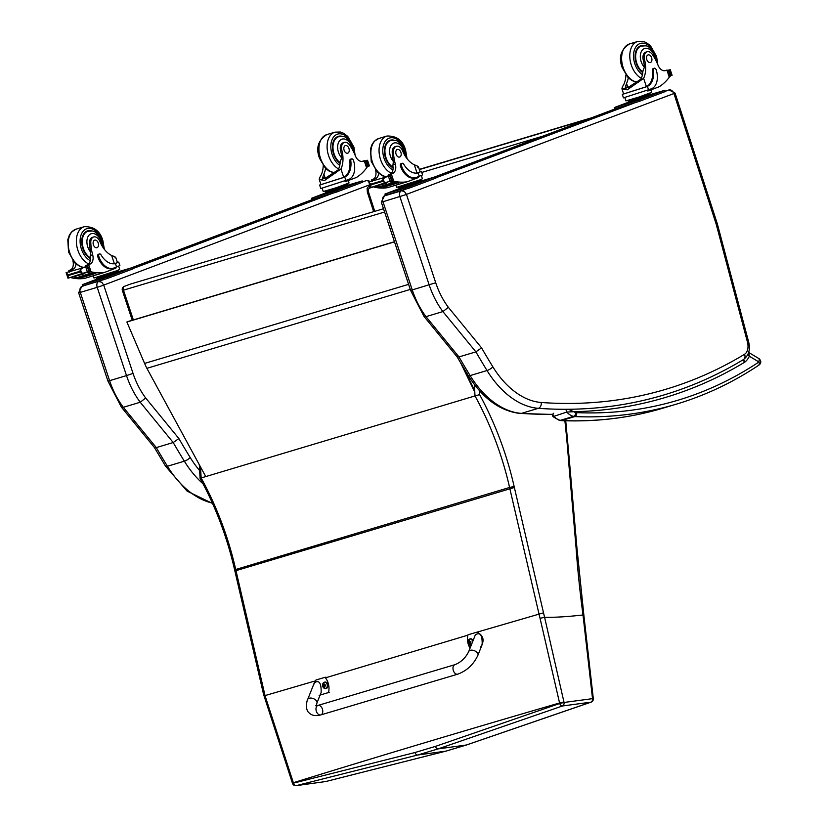 <?xml version="1.0" encoding="UTF-8"?>
<svg xmlns="http://www.w3.org/2000/svg" width="827" height="827" viewBox="0 0 827 827"><rect width="100%" height="100%" fill="white"/><g stroke="black" fill="none" stroke-linecap="round" stroke-linejoin="round"><path stroke-width="1.24" d="M457.776 674.16L320.783 714.921A4.952 3.225 -106.6 0 1 317.888 713.908A4.952 3.225 -106.6 0 1 315.976 708.987A4.952 3.225 -106.6 0 1 317.961 705.431A4.952 3.225 -106.6 0 1 320.855 706.444A4.952 3.225 -106.6 0 1 322.768 711.365A4.952 3.225 -106.6 0 1 320.783 714.921A4.952 3.225 -106.6 0 1 317.888 713.908A4.952 3.225 -106.6 0 1 315.976 708.987A4.952 3.225 -106.6 0 1 317.961 705.431L454.953 664.67A4.952 3.225 -106.6 0 0 452.969 668.226A4.952 3.225 -106.6 0 0 454.881 673.147A4.952 3.225 -106.6 0 0 457.776 674.16C466.924 670.749 473.644 664.432 477.923 655.222A4.952 2.894 -158.4 0 0 476.921 652.327A4.952 2.894 -158.4 0 0 472.207 650.167A4.952 2.894 -158.4 0 0 468.713 651.573L475.339 634.888C480.125 631.776 482.399 634.991 482.162 644.533L477.923 655.222M470.077 648.13A13.614 10.296 81.7 0 1 467.979 634.785L543.515 612.828L514.363 487.485A128.785 83.785 -106.7 0 1 514.125 486.462A237.122 154.267 73.3 0 0 479.608 394.624L475.008 395.937A233.824 152.116 -106.7 0 1 509.577 487.465L514.125 486.462M476.993 632.097C483.65 635.539 484.829 640.615 480.508 647.324M313.164 685.686L315.966 680.011L324.98 677.334A13.614 10.296 81.7 0 1 328.495 692.55L320.111 695.042M316.896 703.136L321.145 692.447C321.372 682.906 319.098 679.691 314.312 682.802L307.685 699.477A4.952 2.894 21.6 0 1 313.361 698.608A4.952 2.894 21.6 0 1 316.896 703.136L316.307 706.165L315.831 705.679L317.961 705.431M328.495 692.55L329.57 692.395M467.886 635.177L326.386 677.561A13.614 10.296 -98.3 0 0 326.045 677.179L324.98 677.334M469.788 645.081A3.246 2.46 -98.3 0 0 471.008 645.308A3.246 2.46 -98.3 0 0 471.214 645.267A3.246 2.46 81.7 0 1 471.204 645.267M470.274 638.857A3.246 2.46 81.7 0 1 470.47 638.816A3.246 2.46 81.7 0 1 473.065 640.605M471.297 645.07A3.132 2.367 81.7 0 1 471.049 645.163A3.132 2.367 81.7 0 1 468.051 642.734A3.132 2.367 81.7 0 1 469.736 639.054A3.132 2.367 81.7 0 1 472.662 641.638M469.436 640.636A1.602 1.209 81.7 0 0 469.198 640.708L469.147 640.594A4.218 3.019 73 0 0 469.136 641.442L468.816 642.207A4.218 0.589 170.1 0 0 468.382 642.393A1.726 1.303 -98.3 0 0 468.475 642.786L469.529 643.137A4.218 3.019 72.4 0 0 469.922 643.923L469.922 643.799A1.602 1.209 81.7 0 0 470.17 643.737M468.93 642.662L469.798 642.403L468.93 642.662L469.891 643.086M469.922 643.923A1.726 1.303 -98.3 0 0 470.222 643.84A4.218 2.46 -105.8 0 1 469.87 643.044L470.976 642.041A1.726 1.303 -98.3 0 0 470.883 641.649A4.218 0.569 170.4 0 0 470.087 641.824L469.478 641.349A4.218 2.46 -106.3 0 1 469.447 640.501A1.726 1.303 -98.3 0 0 469.147 640.594M470.863 641.814L469.478 641.349M468.382 642.393L468.506 642.362A2498.088 350.658 -9.9 0 0 469.467 642.248A1.137 0.858 81.7 0 0 469.519 642.486M470.129 641.287L469.467 642.248M469.798 642.414L470.522 642.982L469.798 642.414M324.877 682.12A3.246 2.46 81.7 0 1 325.073 682.079A3.246 2.46 81.7 0 1 327.937 684.766A3.246 2.46 81.7 0 1 326.272 688.457A3.246 2.46 81.7 0 1 326.003 688.509A3.246 2.46 81.7 0 1 325.807 688.529M325.642 688.426A3.132 2.367 81.7 0 1 322.613 684.456A3.132 2.367 81.7 0 1 326.551 683.278A3.132 2.367 81.7 0 1 325.642 688.426M324.039 683.898A1.602 1.209 81.7 0 0 323.802 683.97L323.739 683.857A4.218 3.019 73 0 0 323.739 684.704L323.419 685.469A4.218 0.589 170.1 0 0 322.985 685.655A1.726 1.303 -98.3 0 0 323.078 686.048L324.132 686.4A4.218 3.019 72.4 0 0 324.515 687.185L324.515 687.061A1.602 1.209 81.7 0 0 324.763 686.999M323.522 685.914L324.391 685.666L323.522 685.924L324.484 686.348M324.515 687.185A1.726 1.303 -98.3 0 0 324.815 687.103A4.218 2.46 -105.8 0 1 324.463 686.296L325.569 685.304A1.726 1.303 -98.3 0 0 325.476 684.901A4.218 0.569 170.4 0 0 324.68 685.087L324.07 684.611A4.218 2.46 -106.3 0 1 324.039 683.764A1.726 1.303 -98.3 0 0 323.739 683.857M325.456 685.076L324.07 684.611M322.985 685.655L323.099 685.624A2498.088 350.658 -9.9 0 0 324.06 685.511A1.137 0.858 81.7 0 0 324.122 685.748M324.722 684.549L324.06 685.511M324.391 685.666L325.114 686.245L324.391 685.666M576.057 547.588L576.946 548.043L569.793 465.332A3.298 0.765 175.1 0 0 568.904 464.888L576.057 547.588A757.098 492.541 73.3 0 0 583.004 614.968L583.872 615.236L576.946 548.043M583.014 614.968A619.392 63.286 82.6 0 0 583.717 621.201L592.525 698.65L593.269 698.277M540.062 618.327L559.569 702.971A663.574 15.754 77 0 1 559.693 703.498L435.384 746.409A2830.418 216.653 167.1 0 0 414.968 752.529L293.482 783.128L265.116 695.91L235.953 570.547A132.082 85.925 -106.7 0 1 235.716 569.503L509.577 487.465A132.082 85.925 73.3 0 0 509.814 488.519L538.977 613.882A832.427 541.427 73.1 0 0 540.062 618.327L544.59 617.273C554.659 617.511 567.467 616.746 583.004 614.968M435.384 746.409A3.298 2.14 73.2 0 0 438.134 748.89L562.453 705.989A3.298 1.985 -111 0 1 559.693 703.498L564.045 702.454A663.719 17.76 -103 0 0 563.931 701.947L544.59 617.273A830.329 540.186 -106.7 0 1 543.515 612.828M592.525 698.65A3.298 2.522 82.4 0 1 590.923 702.164L466.304 745.024A3.298 2.13 73.2 0 0 466.511 744.982A3.298 2.13 73.2 0 0 466.521 744.972L591.181 702.113A3.298 1.954 -110.8 0 1 590.923 702.164L562.453 705.989A3.298 2.512 -97.7 0 0 564.045 702.454L592.525 698.65M414.968 752.529A3.298 2.161 73.5 0 0 417.738 754.999L417.738 754.999A2827.141 216.405 -12.9 0 1 438.134 748.89L466.304 745.024A2783.734 213.087 167.1 0 0 445.908 751.133L325.714 781.536A3.298 2.45 82.1 0 1 325.6 781.556A3.298 2.45 82.1 0 1 325.476 781.567M263.947 695.91L314.425 681.148M563.931 701.947L559.569 702.971A2831.286 216.726 -12.9 0 0 293.327 782.724L292.448 783.221L293.482 783.128A3.298 2.295 78.1 0 0 296.242 785.629L417.738 754.999L445.908 751.133A3.298 2.161 73.5 0 0 446.104 751.092A3.298 2.161 73.5 0 0 446.115 751.081L466.511 744.982M292.603 783.624A3.298 3.298 0 0 0 296.118 785.65A3.298 2.45 -97.9 0 0 296.242 785.629L325.714 781.536A3.298 2.326 78.1 0 0 325.828 781.515A3.298 2.326 78.1 0 0 325.931 781.484M200.94 478.089L201.147 477.965A233.824 152.116 73.3 0 1 235.716 569.503L234.641 569.948C227.198 537.405 215.682 506.858 200.093 478.306L199.317 464.753M292.448 783.221L263.958 695.6M200.516 466.966L201.147 477.965L475.008 395.937L474.357 384.493M410.285 289.429L146.896 368.325L205.489 476.094M464.019 368.584L474.708 390.664M474.791 392.081L460.794 363.177M146.896 368.325A52.835 34.372 -106.7 0 1 144.601 363.425L126.882 322.013L127.348 321.724L394.448 241.722M394.489 241.856L126.882 322.013M212.56 503.467L187.057 491.093L165.565 466.201L154.36 447.438L156.303 447.603L173.205 442.538A663.295 431.549 73.3 0 0 184.349 461.187A4.89 1.406 -31.5 0 0 190.2 457.517A658.416 428.365 -106.7 0 1 178.88 438.548L173.205 442.538L140.228 402.242L123.316 407.308A66.046 42.963 -106.7 0 1 109.598 380.668L126.51 375.603A66.046 42.963 73.3 0 0 140.228 402.242L145.676 397.983A61.157 39.789 -106.7 0 1 133.044 373.411L103.737 285.15L97.204 287.331L126.51 375.603L133.044 373.411M103.737 285.15L101.814 282.276L98.661 281.5A4.952 3.225 73.3 0 0 97.204 287.331L80.291 292.396A4.952 3.225 -106.7 0 1 81.749 286.566L78.637 292.82L80.291 292.396L109.598 380.668L107.934 381.082L121.373 407.142L123.316 407.308L156.303 447.603A663.295 431.549 -106.7 0 0 167.436 466.252L184.349 461.187A85.853 55.854 73.3 0 0 203.039 483.795M404.558 189.621L401.343 190.83A4.952 3.225 73.3 0 0 399.886 196.671L429.182 284.933A66.046 42.963 73.3 0 0 442.91 311.583L448.358 307.324A61.157 39.789 -106.7 0 1 435.715 282.751L406.439 194.407L404.486 191.616L401.757 190.748L384.431 195.896L381.309 202.15L382.973 201.736A4.952 3.225 -106.7 0 1 384.431 195.896L387.646 194.686M552.353 414.441L520.441 413.5C500.139 411.174 482.73 398.521 468.237 375.53L457.042 356.768L458.975 356.933L425.998 316.648A66.046 42.963 -106.7 0 1 412.27 289.998L382.973 201.736L406.419 194.479M381.309 202.15L410.616 290.422L424.024 316.452L425.998 316.648L442.91 311.583L475.887 351.868L458.975 356.933A663.295 431.549 -106.7 0 0 470.118 375.592A4.89 1.406 -31.5 0 1 468.237 375.53M406.439 194.407L673.943 93.534L716.089 223.848A11.619 7.567 -106.7 0 1 716.358 224.758L747.443 342.037A11.619 7.567 -106.7 0 1 744.538 354.276A789.268 513.505 -106.7 0 1 541.261 402.491A80.963 52.68 -106.7 0 1 492.871 366.847A4.89 1.406 148.5 0 1 487.031 370.527A663.295 431.549 73.3 0 1 475.887 351.868L481.562 347.888L448.358 307.324M114.994 257.807C116.576 257.683 115.46 256.908 111.645 255.471A23.022 14.979 -106.7 0 1 99.964 241.618A7.278 4.735 -106.7 0 0 93.678 236.967A7.278 4.735 -106.7 0 0 90.805 243.086L89.554 243.458A7.278 4.735 -106.7 0 1 92.428 237.339L93.678 236.967M116.576 267.007L115.418 263.513L116.1 263.296L115.418 263.513A18.721 12.178 73.3 0 1 101.08 254.902A2.078 1.354 73.3 0 0 99.467 253.951A2.078 1.354 73.3 0 0 98.806 256.411A16.209 10.544 73.3 0 0 113.33 268.217A16.209 10.544 73.3 0 0 113.785 268.062L119.894 265.55L118.747 262.097L114.415 263.823M117.372 262.324L118.747 262.097M115.594 267.379L115.852 268.165L104.626 272.393A70.202 45.671 -106.7 0 1 91.053 271.794L89.223 271.38M87.155 272A1.561 1.013 73.3 0 0 87.807 272.455A70.202 45.671 73.3 0 0 95.808 273.634L95.55 273.623M86.628 272.269A5.562 3.618 73.3 0 1 86.794 272.31A70.202 45.671 73.3 0 0 95.57 273.706M74.099 276.818A70.202 45.671 73.3 0 0 76.756 277.386M81.046 277.851A70.202 45.671 73.3 0 0 81.646 277.882L81.387 277.872M73.872 276.89A70.202 45.671 73.3 0 0 76.797 277.5M80.808 277.924A70.202 45.671 73.3 0 0 81.408 277.944M70.853 277.541L71.277 277.717A70.202 45.671 73.3 0 0 84.85 278.317L104.626 272.393M90.588 273.22L91.28 273.334A70.202 45.671 73.3 0 1 90.588 273.22L77.449 277.479M92.024 273.437L92.707 273.52A70.202 45.671 73.3 0 1 92.024 273.437L78.865 277.665M93.43 273.592L94.102 273.644A70.202 45.671 73.3 0 1 93.43 273.592L92.531 273.861M90.805 243.086A36.398 23.683 -106.7 0 0 92.665 254.788A8.497 5.531 -106.7 0 1 90.257 263.989A46.798 30.444 -106.7 0 1 88.685 264.661L86.969 266.883M88.623 264.681L85.936 265.488A1.561 1.013 73.3 0 0 85.367 266.852M68.196 277.076L67.907 278.017L67.049 273.592L68.083 274.843L68.196 277.076M87.362 271.835L67.99 278.223L66.098 272.621L87.249 266.614L85.791 267.1L87.362 271.835L88.799 271.287L87.249 266.614A5.562 3.618 73.3 0 0 87.765 266.17L84.158 267.245M67.049 273.592L66.098 272.621M85.036 273.117L81.635 273.055L79.816 271.328L80.477 269.571L83.475 267.39M115.739 257.414L117.434 262.531L115.087 263.596M112.782 268.362A16.209 10.544 -106.7 0 1 112.327 268.517A16.209 10.544 -106.7 0 1 97.793 256.721A2.078 1.354 -106.7 0 1 98.465 254.251L99.467 253.951M85.936 265.488A46.798 30.444 73.3 0 0 87.559 264.795A8.497 5.531 73.3 0 0 90.195 256.566L90.67 252.101A36.398 23.683 -106.7 0 1 89.554 243.458M86.98 272.052L89.471 271.287A5.562 3.618 73.3 0 0 88.799 271.287L88.427 271.38M117.91 271.173L118.22 272.114L111.2 274.76L100.439 278.254L96.687 279.102L96.428 278.306M100.439 278.254L100.119 277.314L96.211 278.296L95.984 277.593M111.2 274.76L110.89 273.82M117.837 270.336L118.075 271.039L100.119 277.314M83.899 273.882L69.633 277.727L84.106 273.396M79.588 277.738L80.271 277.789M89.564 271.277L87.765 266.17M75.991 264.02A8.497 5.531 73.3 0 1 73.169 269.106A46.798 30.444 73.3 0 1 71.535 269.798L68.91 270.584A46.798 30.444 73.3 0 0 70.481 269.912A8.497 5.531 73.3 0 0 72.89 260.732M69.592 272.083L68.848 270.605L68.879 271.763M71.535 269.798A1.561 1.013 73.3 0 0 70.977 271.142M118.654 266.191L119.729 269.447L116.721 270.77L93.937 278.017L93.203 275.815M118.106 271.783L132.93 267.4L107.034 277.21L82.276 284.726L97.617 278.895M125.683 269.767L130.501 268.175L125.714 269.86M102.031 278.689L106.848 277.097L102.062 278.782M85.212 283.723L90.029 282.131L85.253 283.816M132.93 267.4L133.343 268.651L132.609 268.971L107.448 278.461L82.7 285.977L82.276 284.726M86.173 231.498A14.855 9.666 -106.7 0 1 87.042 231.519M92.117 231.095A14.855 9.666 73.3 0 0 87.621 230.867A14.855 9.666 73.3 0 0 81.79 243.717A14.855 9.666 73.3 0 0 90.412 258.551M93.399 244.833A3.959 2.574 73.3 0 0 96.945 247.718A3.959 2.574 73.3 0 0 98.279 243.179A3.959 2.574 73.3 0 0 94.671 240.13A3.959 2.574 73.3 0 0 93.399 244.833M417.676 167.137C419.258 167.013 418.131 166.237 414.317 164.8A23.022 14.979 -106.7 0 1 402.646 150.959A7.278 4.735 -106.7 0 0 396.35 146.296A7.278 4.735 -106.7 0 0 393.487 152.416L392.236 152.788A7.278 4.735 -106.7 0 1 395.099 146.679L396.35 146.296M419.258 176.347L418.1 172.853L418.772 172.636L418.1 172.853A18.721 12.178 73.3 0 1 403.762 164.232A2.078 1.354 73.3 0 0 402.149 163.291A2.078 1.354 73.3 0 0 401.477 165.751A16.209 10.544 73.3 0 0 416.012 177.547A16.209 10.544 73.3 0 0 416.467 177.402L422.576 174.89L421.429 171.427L417.087 173.153M420.044 171.665L421.429 171.427M418.276 176.72L418.534 177.495L407.297 181.733A70.202 45.671 -106.7 0 1 393.724 181.134L391.895 180.71M389.837 181.33A1.561 1.013 73.3 0 0 390.489 181.795A70.202 45.671 73.3 0 0 398.48 182.974L398.221 182.963M389.31 181.609A5.562 3.618 73.3 0 1 389.465 181.651A70.202 45.671 73.3 0 0 398.252 183.036M376.781 186.158A70.202 45.671 73.3 0 0 379.438 186.716L380.131 186.809M383.718 187.191A70.202 45.671 73.3 0 0 384.317 187.212L384.059 187.202M376.543 186.22A70.202 45.671 73.3 0 0 379.469 186.83M383.49 187.264A70.202 45.671 73.3 0 0 384.09 187.284M373.525 186.871L373.949 187.057A70.202 45.671 73.3 0 0 387.522 187.657L407.297 181.733M393.27 182.55L393.962 182.664A70.202 45.671 73.3 0 1 393.27 182.55L379.438 186.695M394.696 182.767L395.378 182.86A70.202 45.671 73.3 0 1 394.696 182.767L381.547 186.995M396.102 182.932L396.784 182.984A70.202 45.671 73.3 0 1 396.102 182.932L395.213 183.201M393.487 152.416A36.398 23.683 -106.7 0 0 395.337 164.118A8.497 5.531 -106.7 0 1 392.928 173.319A46.798 30.444 -106.7 0 1 391.357 174.001L389.641 176.213M391.305 174.021L388.607 174.828A1.561 1.013 73.3 0 0 388.049 176.182M370.878 186.416L370.589 187.347L369.721 182.932L370.992 184.866L370.878 186.416M390.044 181.165L370.661 187.564L368.78 181.95L389.92 175.944L388.473 176.43L390.044 181.165L391.471 180.627L389.92 175.944A5.562 3.618 73.3 0 0 390.447 175.5L386.84 176.585M369.721 182.932L368.78 181.95M387.708 182.457L384.317 182.395L382.487 180.668L383.159 178.911L386.147 176.73M418.41 166.754L420.116 171.871L417.759 172.936M415.454 177.702A16.209 10.544 -106.7 0 1 414.999 177.857A16.209 10.544 -106.7 0 1 400.475 166.051A2.078 1.354 -106.7 0 1 401.136 163.591L402.149 163.291M388.607 174.828A46.798 30.444 73.3 0 0 390.241 174.125A8.497 5.531 73.3 0 0 392.877 165.896L393.352 161.43A36.398 23.683 -106.7 0 1 392.236 152.788M389.662 181.382L392.143 180.617A5.562 3.618 73.3 0 0 391.471 180.627L391.099 180.71M420.581 180.513L420.902 181.444L413.882 184.09L403.111 187.595L399.369 188.442L399.1 187.636M403.111 187.595L402.801 186.654L398.893 187.636L398.655 186.933M413.882 184.09L413.562 183.16M420.519 179.676L420.757 180.379L402.801 186.654M386.581 183.222L372.315 187.067L386.778 182.736M382.27 187.078L382.953 187.129M392.236 180.617L390.447 175.5M378.663 173.36A8.497 5.531 73.3 0 1 375.851 178.436A46.798 30.444 73.3 0 1 374.217 179.139L371.581 179.924A46.798 30.444 73.3 0 0 373.153 179.242A8.497 5.531 73.3 0 0 375.572 170.073M372.274 181.423L371.53 179.945L371.561 181.103M374.217 179.139A1.561 1.013 73.3 0 0 373.649 180.472M421.325 175.531L422.411 178.787L419.392 180.1L396.609 187.347L395.885 185.155M420.788 181.113L435.612 176.73L409.716 186.54L384.958 194.056L400.289 188.236M428.365 179.097L433.172 177.516L428.396 179.201M404.713 188.018L409.52 186.426L404.744 188.122M387.894 193.053L392.711 191.471L387.925 193.156M435.612 176.73L436.025 177.981L435.291 178.301L410.13 187.791L386.498 195.027L385.372 195.306L384.958 194.056M388.845 140.838A14.855 9.666 -106.7 0 1 389.713 140.859M394.799 140.425A14.855 9.666 73.3 0 0 390.292 140.197A14.855 9.666 73.3 0 0 384.472 153.057A14.855 9.666 73.3 0 0 393.094 167.881M396.071 154.163A3.959 2.574 73.3 0 0 399.627 157.058A3.959 2.574 73.3 0 0 400.961 152.519A3.959 2.574 73.3 0 0 397.353 149.46A3.959 2.574 73.3 0 0 396.071 154.163M325.58 168.429A23.022 14.979 -106.7 0 1 323.874 174.115L322.592 177.846L326.169 177.65L338.264 169.804A23.022 14.979 -106.7 0 0 340.259 161.472L341.716 157.905A23.022 14.979 -106.7 0 0 340.61 150.783L341.861 150.411A23.022 14.979 -106.7 0 1 340.951 168.997L324.577 180.503L320.173 179.686L329.87 176.782M323.223 165.638A23.022 14.979 73.3 0 1 321.176 174.921C319.057 178.601 318.726 180.193 320.173 179.686L319.253 179.511L320.948 184.628L344.735 177.05A18.721 12.178 73.3 0 0 350.803 160.738A2.078 1.354 73.3 0 1 351.609 158.877L350.596 159.177A2.078 1.354 -106.7 0 0 349.79 161.038A18.721 12.178 -106.7 0 1 343.722 177.35L343.009 177.66M344.022 177.35L319.635 185.062L320.783 188.525L348.684 179.49A16.209 10.544 73.3 0 0 353.46 160.386A2.078 1.354 73.3 0 0 351.609 158.877M319.635 185.062L320.886 184.421M364.325 160.727L362.123 161.389L364.707 160.934L366.599 167.891A70.202 45.671 -106.7 0 1 356.396 177.464L345.169 181.692L344.911 180.906M364.831 161.306L367.601 160.479L366.888 161.162A5.562 3.618 -106.7 0 1 366.216 161.172L364.903 161.544M366.464 166.248L367.922 166.289A5.562 3.618 -106.7 0 1 368.439 165.845L369.411 165.896L367.643 166.423A2.605 1.695 -106.7 0 1 367.426 166.475M367.601 160.479L367.312 161.42M369.411 165.876L367.529 160.273L364.759 161.1M368.439 165.845L369.152 165.576L367.581 160.841L366.888 161.162L368.439 165.845M347.226 184.7L347.536 185.641L340.517 188.287L329.746 191.792L326.003 192.639L325.735 191.833M340.517 188.287L340.197 187.347M329.746 191.792L329.435 190.851M347.154 183.863L347.392 184.576L336.579 188.577L325.528 191.833L325.29 191.13M367.353 165.979L366.123 161.172M341.861 150.411A7.278 4.735 -106.7 0 1 344.404 142.42A7.278 4.735 -106.7 0 1 349.842 145.407A36.398 23.683 -106.7 0 1 355.31 155.745A8.497 5.531 -106.7 0 0 362.608 161.286A46.798 30.444 -106.7 0 0 363.001 161.172A46.798 30.444 -106.7 0 0 364.231 160.758L364.283 160.738M348.229 180.534L349.046 182.974L336.289 187.708L323.243 191.544L322.168 188.287M347.423 185.31L362.247 180.927L362.66 182.178L336.765 191.988L312.006 199.503L311.593 198.253L326.923 192.422M362.247 180.927L336.351 190.737L311.593 198.253M318.84 195.885L314.022 197.477L318.84 195.885M335.659 190.851L330.841 192.433L335.659 190.851M359.311 181.93L354.494 183.522L359.311 181.93M337.767 136.972A14.855 9.666 73.3 0 0 336.899 136.962M340.083 163.353A14.855 9.666 -106.7 0 1 333.55 153.967A14.855 9.666 -106.7 0 1 338.346 136.321A14.855 9.666 -106.7 0 1 342.854 136.548M340.61 150.783A7.278 4.735 -106.7 0 1 343.153 142.792L344.404 142.42M348.953 148.467A3.959 2.574 73.3 0 0 345.407 145.583A3.959 2.574 73.3 0 0 344.073 150.121A3.959 2.574 73.3 0 0 347.681 153.171A3.959 2.574 73.3 0 0 348.953 148.467M628.262 77.769A23.022 14.979 -106.7 0 1 626.546 83.455L625.274 87.176L628.84 86.98L640.946 79.144A23.022 14.979 -106.7 0 0 642.941 70.802L644.398 67.235A23.022 14.979 -106.7 0 0 643.292 60.113L644.543 59.74A23.022 14.979 -106.7 0 1 643.633 78.338L627.259 89.833L622.855 89.016L632.552 86.122M625.894 74.968A23.022 14.979 73.3 0 1 623.858 84.261C621.739 87.941 621.397 89.523 622.855 89.016L621.935 88.851L623.63 93.958L647.417 86.38A18.721 12.178 73.3 0 0 653.475 70.078A2.078 1.354 73.3 0 1 654.281 68.217L653.278 68.517A2.078 1.354 -106.7 0 0 652.472 70.378A18.721 12.178 -106.7 0 1 646.404 86.69L645.68 86.99M646.693 86.69L622.307 94.402L623.455 97.855L651.366 88.82A16.209 10.544 73.3 0 0 656.142 69.726A2.078 1.354 73.3 0 0 654.281 68.217M622.307 94.402L623.558 93.761M667.007 70.057L664.805 70.719L667.379 70.264L669.27 77.231A70.202 45.671 -106.7 0 1 659.078 86.794L647.841 91.032L647.582 90.246M667.513 70.646L670.273 69.819L669.57 70.502A5.562 3.618 -106.7 0 1 668.898 70.502L667.585 70.874M669.146 75.577L670.594 75.619A5.562 3.618 -106.7 0 1 671.121 75.174L672.082 75.236L670.315 75.764A2.605 1.695 -106.7 0 1 670.108 75.805M670.273 69.819L669.984 70.75M672.082 75.216L670.242 69.654L667.441 70.44M671.121 75.174L671.834 74.916L670.263 70.181L669.57 70.502L671.121 75.174M649.898 94.04L650.208 94.981L643.189 97.627L632.428 101.121L628.685 101.969L628.417 101.173M643.189 97.627L642.879 96.687M632.428 101.121L632.117 100.181M649.836 93.203L650.063 93.906L639.261 97.917L628.2 101.163L627.972 100.46M670.035 75.319L668.805 70.512M644.543 59.74A7.278 4.735 -106.7 0 1 647.086 51.76A7.278 4.735 -106.7 0 1 652.524 54.737A36.398 23.683 -106.7 0 1 657.982 65.085A8.497 5.531 -106.7 0 0 665.28 70.626A46.798 30.444 -106.7 0 0 665.683 70.512A46.798 30.444 -106.7 0 0 666.903 70.099L666.965 70.078M650.911 89.874L651.717 92.314L638.971 97.038L625.925 100.873L624.84 97.627M650.105 94.65L664.918 90.267L665.332 91.518L639.447 101.328L614.688 108.844L614.275 107.593L629.605 101.762M664.918 90.267L639.023 100.077L614.275 107.593M621.522 105.215L616.704 106.807L621.522 105.215M638.33 100.181L633.523 101.773L638.33 100.181M661.982 91.259L657.176 92.851L661.982 91.259M640.449 46.312A14.855 9.666 73.3 0 0 639.581 46.291M642.765 72.693A14.855 9.666 -106.7 0 1 636.232 63.307A14.855 9.666 -106.7 0 1 641.028 45.65A14.855 9.666 -106.7 0 1 645.525 45.878M643.292 60.113A7.278 4.735 -106.7 0 1 645.835 52.132L647.086 51.76M651.635 57.797A3.959 2.574 73.3 0 0 648.079 54.913A3.959 2.574 73.3 0 0 646.755 59.451A3.959 2.574 73.3 0 0 650.353 62.511A3.959 2.574 73.3 0 0 651.635 57.797M133.354 319.925L123.492 290.215A3.298 2.15 -106.7 0 1 124.463 286.328A3.298 2.502 -110.7 0 0 124.339 286.369L124.339 286.369A3.298 3.298 0 0 0 122.365 290.504L384.586 212.012M383.501 208.735L130.594 284.023A3.298 3.298 0 0 0 130.377 284.095L124.339 286.369M742.543 360.107L745.013 361.988L743.432 359.569M559.352 420.385L560.923 420.612A3.298 2.45 -87.6 0 0 561.543 420.529A13.211 8.59 -106.7 0 1 560.282 420.354A3.298 2.347 103.5 0 1 559.352 420.385L552.974 416.653L566.784 412.053L573.69 411.712L568.459 409.272M575.737 412.497A14.193 9.231 -106.7 0 1 573.69 411.712A795.801 517.754 73.3 0 0 745.013 361.988A27.984 18.204 73.3 0 0 749.365 356.22L758.938 361.999A3.298 2.46 56.4 0 1 758.369 365.472C761.253 363.642 761.553 361.42 759.269 358.815L758.938 361.999A701.699 456.535 -106.7 0 1 576.677 412.632A9.903 6.44 -106.7 0 1 575.737 412.497A3.298 2.347 103.5 0 1 573.493 416.394A13.211 8.59 73.3 0 0 574.755 416.581A3.298 2.45 -87.6 0 0 576.677 412.632M748.662 352.436L749.365 356.22A3.298 2.036 -154.6 0 0 747.629 355.01M759.248 358.804L748.662 352.426M472.848 641.163A3.246 2.46 -98.3 0 0 470.077 638.878A3.246 2.46 -98.3 0 0 468.971 639.436M468.816 642.207L469.746 642.197M324.38 688.343A3.246 2.46 -98.3 0 0 325.6 688.571A3.246 2.46 -98.3 0 0 325.869 688.509A3.246 2.46 -98.3 0 0 327.544 684.818A3.246 2.46 -98.3 0 0 324.67 682.141A3.246 2.46 -98.3 0 0 323.564 682.699M323.419 685.469L324.339 685.459M479.608 394.624L479.381 390.582M583.717 621.201L584.565 621.449L583.872 615.236M565.73 420.778L569.596 462.913A3.298 0.806 175.8 0 0 568.707 462.438A135.39 88.076 73.3 0 0 568.904 464.888M564.882 420.757A820.012 533.477 -106.7 0 1 568.707 462.438M592.483 698.298L593.269 698.267L584.565 621.439M263.916 695.848L234.878 570.992L514.363 487.485M408.6 284.354L144.601 363.425M178.88 438.548L145.676 397.983M199.648 470.532A80.963 52.68 -106.7 0 1 190.2 457.517M370.682 181.361L366.309 180.586A4.952 3.225 73.3 0 0 366.165 180.627A4.89 3.711 69.3 0 1 369.669 181.671M103.757 285.067L369.276 184.948M366.309 180.586L362.588 181.981M331.193 193.818L133.281 268.444M101.886 280.281L84.974 285.346M212.394 503.095A85.853 55.854 -106.7 0 1 167.436 466.252A4.89 1.406 -31.5 0 1 165.565 466.201M131.927 267.648L314.281 198.883M520.441 413.5A4.89 3.608 -85.9 0 0 521.423 413.386A85.853 55.854 -106.7 0 1 470.118 375.592L487.031 370.527A85.853 55.854 73.3 0 0 538.336 408.321A794.158 516.679 73.3 0 0 663.864 394.975C691.672 386.643 718.229 374.817 743.514 359.528C748.817 355.424 750.523 349.532 748.611 341.851L747.443 342.037M552.405 414.327A794.158 516.679 -106.7 0 1 521.423 413.386L538.336 408.321A4.89 3.608 94.1 0 0 541.261 402.491M434.599 176.978L616.963 108.213M410.616 290.422L435.715 282.751M673.943 93.534A4.89 3.711 -110.7 0 0 668.847 89.967L668.981 89.916A4.952 3.225 73.3 0 0 668.847 89.967L665.27 91.311M633.875 103.148L435.953 177.784M674.005 93.585L675.09 93.141L717.185 223.404L716.089 223.848M716.358 224.758L717.526 224.572L717.185 223.404M744.538 354.276A4.89 3.659 58.8 0 1 743.514 359.528M492.871 366.847A658.416 428.365 -106.7 0 1 481.562 347.888M588.545 118.923L419.361 169.597M369.855 185.186A3.298 2.15 73.3 0 0 369.855 187.987L372.408 187.222M421.76 172.44L542.646 136.228M369.679 184.669L367.105 188.525L367.343 192.143L368.46 191.854A3.298 2.502 70.4 0 1 369.855 187.987M374.621 210.916L368.46 191.854M591.481 117.816L419.289 169.39L591.429 117.837M90.37 271.69L87.807 272.455M91.053 271.794L88.685 264.661M79.816 271.328L68.083 274.843M81.635 273.055L80.477 269.571M98.806 256.411L97.793 256.721M89.471 271.287L87.052 272.011M80.043 272.021L68.31 275.536M92.665 254.788L90.784 255.347M90.257 263.989L87.559 264.795M73.169 269.106L70.481 269.912M114.384 263.73L111.645 255.471M99.757 278.544L115.387 273.365M83.403 284.436L83.816 285.697M102.62 278.689L103.034 279.94M107.034 277.21L107.448 278.461M132.196 267.721L132.609 268.971M103.654 248.4A17.171 11.175 73.3 0 0 102.352 241.153A17.171 11.175 73.3 0 0 82.266 232.449A17.171 11.175 73.3 0 0 90.246 260.681M104.378 249.372L102.93 240.895C100.294 231.167 94.071 226.433 84.271 226.691A19.817 12.891 73.3 0 0 76.56 244.327A19.817 12.891 73.3 0 0 88.696 263.958M84.271 226.691L76.105 229.141A19.817 12.891 73.3 0 0 68.734 248.979A19.817 12.891 73.3 0 0 83.62 267.348M90.67 252.101A11.092 7.216 -106.7 0 1 89.275 234.92A11.092 7.216 -106.7 0 1 101.276 241.763A11.092 7.216 -106.7 0 1 102.103 246.001M90.381 257.89A14.4 9.366 -106.7 0 1 82.318 243.469A14.4 9.366 -106.7 0 1 87.982 231.24C93.058 231.488 94.526 228.128 102.01 241.443L103.024 247.49M393.052 181.03L390.489 181.795M393.724 181.134L391.357 174.001M382.487 180.668L370.765 184.183M384.317 182.395L383.159 178.911M401.477 165.751L400.475 166.051M392.143 180.617L389.734 181.34M382.715 181.351L370.992 184.866M395.337 164.118L393.456 164.687M392.928 173.319L390.241 174.125M375.851 178.436L373.153 179.242M417.056 173.06L414.317 164.8M402.439 187.884L418.059 182.695M386.075 193.776L386.498 195.027M405.302 188.018L405.716 189.269M409.716 186.54L410.13 187.791M434.878 177.05L435.291 178.301M406.326 157.73A17.171 11.175 73.3 0 0 405.023 150.483A17.171 11.175 73.3 0 0 384.948 141.789A17.171 11.175 73.3 0 0 392.928 170.011M407.06 158.701L405.612 150.235C402.976 140.507 396.753 135.773 386.953 136.031A19.817 12.891 73.3 0 0 379.242 153.667A19.817 12.891 73.3 0 0 391.378 173.288M386.953 136.031L378.787 138.481A19.817 12.891 73.3 0 0 371.416 158.308A19.817 12.891 73.3 0 0 386.302 176.689M393.352 161.43A11.092 7.216 -106.7 0 1 391.946 144.249A11.092 7.216 -106.7 0 1 403.958 151.093A11.092 7.216 -106.7 0 1 404.775 155.331M393.052 167.219A14.4 9.366 -106.7 0 1 384.989 152.799A14.4 9.366 -106.7 0 1 390.654 140.569C395.73 140.817 397.198 137.458 404.682 150.772L405.706 156.82M344.735 177.05L345.893 180.534M349.79 161.038L350.803 160.738M325.135 177.929L323.874 174.115M368.036 166.165L369.349 165.772M365.079 162.051L365.958 161.792M366.599 167.891L364.231 160.758M364.914 161.565L366.041 161.224M343.722 177.35L340.951 168.997M336.351 190.737L336.765 191.988M331.937 192.215L332.351 193.466M329.074 192.081L344.694 186.892M361.513 181.247L361.926 182.498M312.72 197.973L313.133 199.224M339.742 165.379A17.171 11.175 -106.7 0 1 332.144 154.504A17.171 11.175 -106.7 0 1 339.483 133.798A17.171 11.175 -106.7 0 1 354.37 153.522M335.845 172.915A19.817 12.891 -106.7 0 1 320.442 158.133A19.817 12.891 -106.7 0 1 326.841 134.594C318.095 140.218 315.666 148.136 319.553 158.36L325.456 168.305L329.456 171.375L335.783 172.967M338.625 168.997A19.817 12.891 -106.7 0 1 328.608 155.683A19.817 12.891 -106.7 0 1 335.007 132.155L340.373 132.01L343.763 133.333L347.753 136.403L353.915 147.134L355.114 155.269M341.716 157.905A11.092 7.216 -106.7 0 1 339.876 140.497A11.092 7.216 -106.7 0 1 352.013 147.216A11.092 7.216 -106.7 0 1 352.695 150.09M340.155 162.723A14.4 9.366 -106.7 0 1 332.992 148.24A14.4 9.366 -106.7 0 1 338.708 136.693C343.784 136.941 345.252 133.581 352.736 146.896L353.739 152.147M647.417 86.38L648.575 89.874M652.472 70.378L653.475 70.078M627.817 87.269L626.546 83.455M670.718 75.505L672.031 75.112M667.751 71.391L668.64 71.122M669.27 77.231L666.903 70.099M667.596 70.895L668.723 70.553M646.404 86.69L643.633 78.338M639.023 100.077L639.447 101.328M634.609 101.556L635.022 102.806M631.745 101.411L647.376 96.232M664.184 90.588L664.608 91.838M615.391 107.303L615.805 108.564M642.414 74.709A17.171 11.175 -106.7 0 1 634.826 63.834A17.171 11.175 -106.7 0 1 642.155 43.138A17.171 11.175 -106.7 0 1 657.052 62.852M638.516 82.245A19.817 12.891 -106.7 0 1 623.124 67.463A19.817 12.891 -106.7 0 1 629.512 43.934C620.777 49.548 618.348 57.466 622.224 67.69L628.138 77.645L632.128 80.715L638.454 82.297M641.297 78.338A19.817 12.891 -106.7 0 1 631.29 65.023A19.817 12.891 -106.7 0 1 637.679 41.484L643.044 41.35L646.435 42.663L650.436 45.733L656.586 56.474L657.796 64.599M644.398 67.235A11.092 7.216 -106.7 0 1 642.548 49.837A11.092 7.216 -106.7 0 1 654.684 56.546A11.092 7.216 -106.7 0 1 655.366 59.42M642.837 72.052A14.4 9.366 -106.7 0 1 635.674 57.57A14.4 9.366 -106.7 0 1 641.39 46.033C646.466 46.271 647.934 42.911 655.418 56.226L656.411 61.477M566.867 409.293A1.654 1.075 73.3 0 0 566.206 410.43A1.654 1.075 73.3 0 0 566.784 412.053A17.491 11.382 73.3 0 0 573.493 416.394L560.282 420.354A17.491 11.382 -106.7 0 1 553.573 416.012A1.654 1.075 73.3 0 1 552.994 414.389A1.654 1.075 73.3 0 1 553.656 413.252M560.923 420.612C596.226 422.09 630.288 417.935 663.109 408.125A705.007 458.675 -106.7 0 1 561.543 420.529L574.755 416.581A705.007 458.675 73.3 0 0 676.321 404.165C705.245 395.492 732.598 382.591 758.369 365.472M468.713 651.573C465.549 657.92 460.959 662.282 454.953 664.67M320.204 695.156L319.129 695.311M320.783 714.921C315.656 716.265 311.758 715.582 309.091 712.864C304.491 709.514 307.324 698.918 307.685 699.477M470.47 638.816L470.077 638.878C467.09 641.504 467.4 643.644 471.008 645.308L471.214 645.277M469.974 641.845L470.863 641.835M325.073 682.079L324.67 682.141C321.682 684.756 321.992 686.906 325.6 688.571L326.003 688.509M324.566 685.107L325.466 685.097M446.104 751.092L325.828 781.515A3.298 3.298 0 0 1 325.6 781.556L296.118 785.65M569.596 462.913L569.793 465.332M591.202 702.102A3.298 3.298 0 0 0 593.31 698.619M234.641 569.948L234.878 570.992M121.373 407.142L154.411 447.51M314.188 198.904L131.834 267.669M84.881 285.377L81.563 286.628M78.637 292.82L107.934 381.082M424.044 316.472L457.093 356.84M616.87 108.244L434.506 177.009M387.553 194.717L384.245 195.958M668.981 89.916L675.09 93.141M717.526 224.572L748.611 341.851M367.343 192.143L373.525 211.257M112.327 268.517L113.33 268.217M78.658 278.017L92.5 273.871M77.242 277.831L91.084 273.696M80.064 278.151L93.906 274.006M83.899 267.286L87.869 266.098M99.995 278.358L101.256 277.965M76.105 229.141L71.556 231.974L69.437 234.94L67.793 239.706L68.548 252.049L74.688 262.81L79.992 266.542L83.31 267.441M85.46 231.994L87.982 231.24M414.999 177.857L416.012 177.547M381.34 187.357L395.182 183.212M379.924 187.171L393.755 183.025M382.746 187.481L396.578 183.336M386.571 176.627L390.551 175.438M402.666 187.688L403.927 187.295M378.787 138.481L374.228 141.314L372.119 144.27L370.465 149.036L371.23 161.389L377.36 172.14L382.674 175.882L385.982 176.782M388.132 141.334L390.654 140.569M367.55 166.93L366.774 167.157M326.841 134.594L335.007 132.155M336.186 137.447L338.708 136.693M670.232 76.26L669.446 76.498M629.512 43.934L637.679 41.484M638.868 46.788L641.39 46.033M132.248 320.256L122.365 290.504M552.974 416.653L552.26 414.875L553.614 413.262M676.321 404.165L663.109 408.125"/></g></svg>
